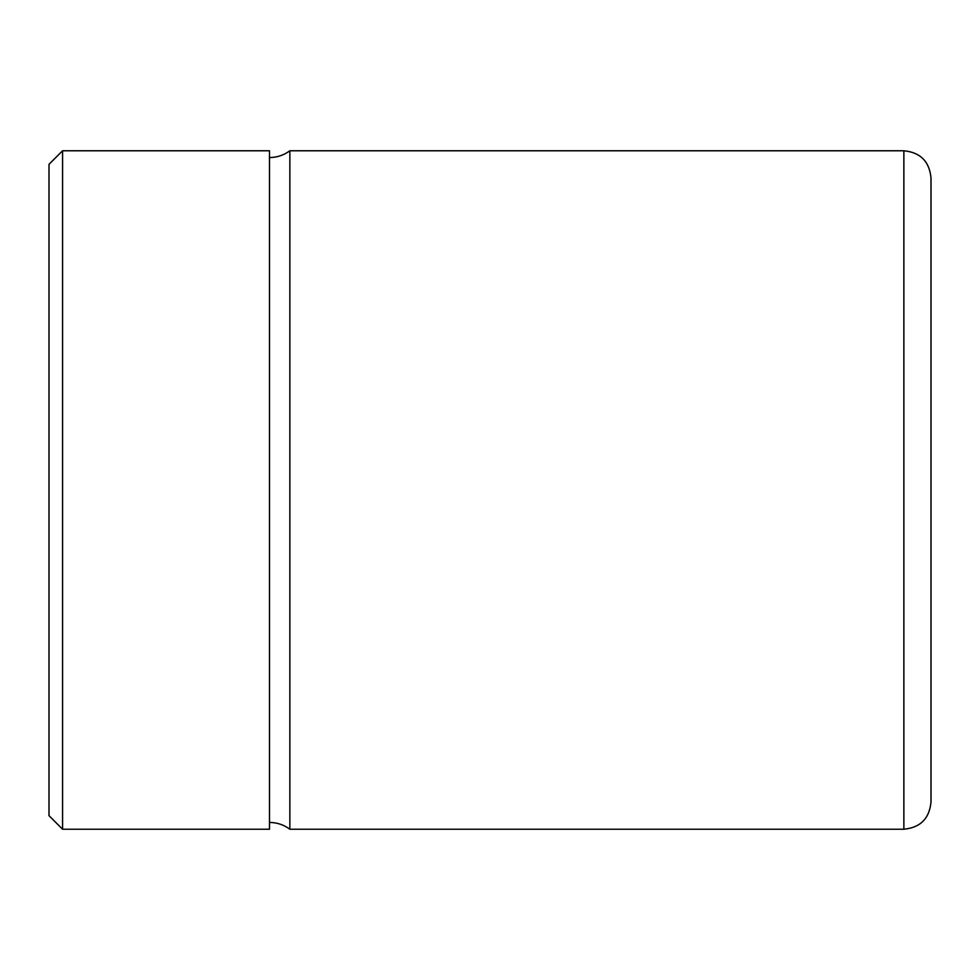 <?xml version="1.0" encoding="UTF-8"?>
<svg xmlns="http://www.w3.org/2000/svg" width="980" height="980" viewBox="0 0 980 980"><rect width="100%" height="100%" fill="white"/><g stroke="black" fill="none" stroke-linecap="round" stroke-linejoin="round"><path stroke-width="1.47" d="M49 333.874L49 815.666L62.573 829.227L62.573 150.773L49 164.334L49 333.874M62.573 829.227L269.5 829.227L269.5 150.773L62.573 150.773M289.86 150.773L903.866 150.773L903.866 829.227L289.86 829.227L289.86 150.773C283.808 155.232 277.022 157.486 269.5 157.56M903.866 829.227C920.342 827.622 929.395 818.582 931 802.093L931 177.907C929.395 161.418 920.342 152.378 903.866 150.773M289.86 829.227C283.808 824.768 277.022 822.514 269.5 822.441"/></g></svg>
